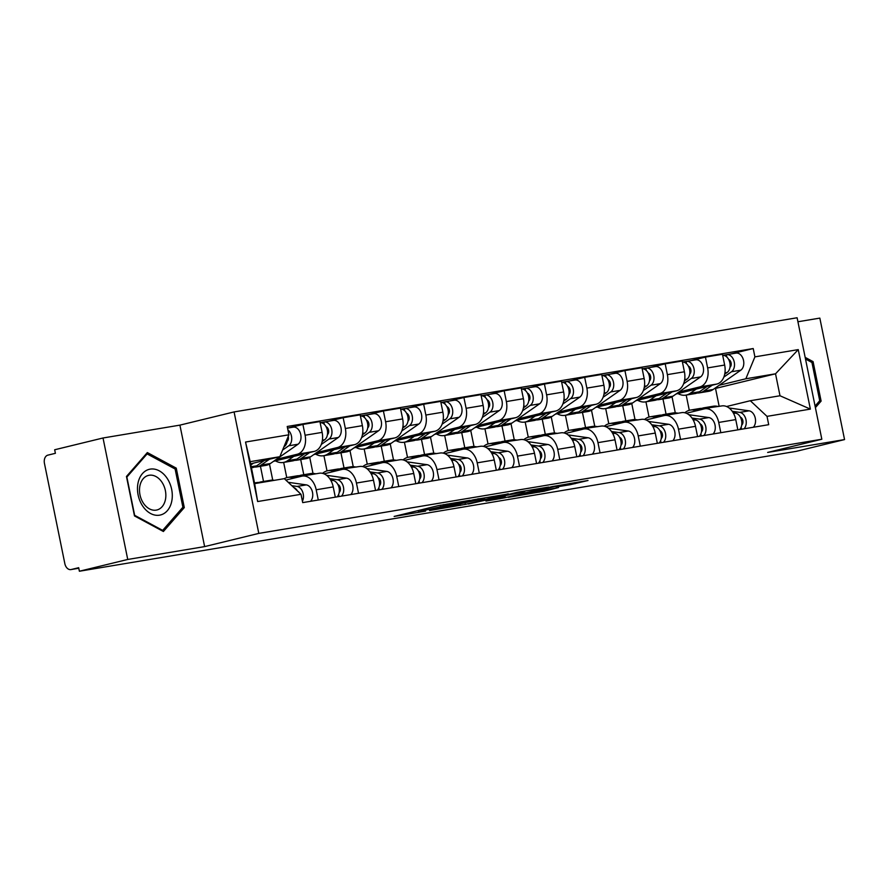 <?xml version="1.0" encoding="UTF-8"?>
<svg xmlns="http://www.w3.org/2000/svg" width="889" height="889" viewBox="0 0 889 889"><rect width="100%" height="100%" fill="white"/><g stroke="black" fill="none" stroke-linecap="round" stroke-linejoin="round"><path stroke-width="1.33" d="M469.948 500.307L438.021 505.697L394.149 516.442L425.598 511.119L418.508 511.997L425.109 510.208L469.948 500.307M570.116 484.716L588.018 480.493L552.113 486.616L508.252 497.362L544.146 491.228L558.548 487.528L520.076 494.695L558.503 485.661L564.415 484.783L556.225 486.983L570.116 484.716L569.86 483.472M204.626 546.602L179.911 425.131L103.024 437.988L127.738 559.459L204.626 546.602L258.799 533.4L821.825 439.233L767.651 452.434L844.55 439.577L796.211 451.356L79.388 571.238L78.677 567.693L71.142 569.538L78.788 568.249L70.898 569.582A7.234 4.99 -99.5 0 0 71.142 569.538M127.738 559.459L79.388 571.238M508.297 493.951L473.348 499.796L429.487 510.542L465.38 504.407L508.264 493.773M517.654 492.206L548.635 487.072L504.763 497.818L485.961 501.085L505.263 496.284L495.684 497.829L468.436 504.041L517.654 492.206M103.024 437.988L54.674 449.767L55.396 453.312L47.873 455.146A7.234 4.99 -99.5 0 0 44.45 463.413L64.841 563.637A7.234 4.99 -99.5 0 0 70.898 569.582M179.911 425.131L234.085 411.929L797.111 317.762L821.825 439.233M844.55 439.577L819.836 318.106L797.933 321.762M285.814 480.071L301.704 476.204A16.635 11.49 80.5 0 1 302.271 476.082A16.635 11.49 80.5 0 1 316.195 489.772L318.273 500.007M273.534 461.324L314.273 451.39A16.635 11.49 -99.5 0 0 322.129 432.376L305.094 435.232A16.635 11.49 80.5 0 1 297.237 454.246L276.401 459.324M305.094 435.232L302.905 424.431L288.303 427.987M335.309 497.162L333.219 486.916A16.635 11.49 -99.5 0 0 319.307 473.237L302.271 476.082M322.129 432.376L319.929 421.575L302.905 424.431M263.522 481.46L260.444 466.281M324.041 473.837L341.954 469.47A16.635 11.49 80.5 0 1 342.532 469.348A16.635 11.49 80.5 0 1 356.445 483.038L358.534 493.284M283.658 462.402L286.758 477.626M328.563 421.253L343.154 417.697L345.354 428.498A16.635 11.49 80.5 0 1 337.487 447.511L316.662 452.59M272.745 480.149L269.478 464.102M375.558 490.428L373.48 480.182A16.635 11.49 -99.5 0 0 359.556 466.503L331.33 470.625L335.042 471.159M313.795 454.59L354.522 444.667A16.635 11.49 -99.5 0 0 362.379 425.653L360.189 414.852L343.154 417.697M303.782 474.726L300.693 459.546M364.29 467.103L382.214 462.736A16.635 11.49 80.5 0 1 382.781 462.613A16.635 11.49 80.5 0 1 396.705 476.304L398.783 486.55M323.918 455.668L327.008 470.892M368.813 414.518L383.403 410.962L385.604 421.764A16.635 11.49 80.5 0 1 377.747 440.777L356.911 445.856M312.995 473.415L309.728 457.368M415.819 483.705L413.729 473.459A16.635 11.49 -99.5 0 0 399.817 459.769L382.781 462.613M354.044 447.856L394.772 437.933A16.635 11.49 -99.5 0 0 402.639 418.919L400.439 408.118L383.403 410.962M344.032 467.992L340.943 452.823M404.539 460.369L422.464 456.001A16.635 11.49 80.5 0 1 423.031 455.89A16.635 11.49 80.5 0 1 436.955 469.57L439.033 479.816M364.168 448.934L367.268 464.169M409.062 407.784L423.664 404.228L425.853 415.03A16.635 11.49 80.5 0 1 417.997 434.043L397.161 439.122M353.244 466.692L349.977 450.634M456.068 476.971L453.979 466.725A16.635 11.49 -99.5 0 0 440.066 453.034L411.829 457.157L415.541 457.691M394.294 441.122L435.032 431.198A16.635 11.49 -99.5 0 0 442.889 412.185L440.688 401.384L423.664 404.228M384.281 461.258L381.203 446.089M444.8 453.634L462.713 449.267A16.635 11.49 80.5 0 1 463.291 449.156A16.635 11.49 80.5 0 1 477.204 462.836L479.293 473.081M404.417 442.2L407.518 457.435M449.323 401.061L463.914 397.494L466.114 408.295A16.635 11.49 80.5 0 1 458.246 427.32L437.421 432.387M393.505 459.957L390.238 443.9M496.318 470.237L494.24 459.991A16.635 11.49 -99.5 0 0 480.316 446.311L463.291 449.156M434.554 434.388L475.282 424.464A16.635 11.49 -99.5 0 0 483.138 405.451L480.949 394.649L463.914 397.494M424.542 454.523L421.453 439.355M485.05 446.911L502.974 442.544A16.635 11.49 80.5 0 1 503.541 442.422A16.635 11.49 80.5 0 1 517.465 456.113L519.543 466.347M444.678 435.466L447.767 450.701M489.572 394.327L504.163 390.771L506.363 401.572A16.635 11.49 80.5 0 1 498.507 420.586L477.671 425.664M433.754 453.223L430.487 437.166M536.578 463.502L534.489 453.257A16.635 11.49 -99.5 0 0 520.576 439.577L492.339 443.7L496.051 444.222M474.804 427.665L515.531 417.73A16.635 11.49 -99.5 0 0 523.399 398.717L521.198 387.915L504.163 390.771M464.791 447.8L461.702 432.621M525.299 440.177L543.223 435.81A16.635 11.49 80.5 0 1 543.79 435.688A16.635 11.49 80.5 0 1 557.714 449.378L559.792 459.624M484.927 428.742L488.028 443.967M529.822 387.593L544.424 384.037L546.613 394.838A16.635 11.49 80.5 0 1 538.756 413.852L517.92 418.93M474.004 446.489L470.737 430.432M576.828 456.768L574.739 446.522A16.635 11.49 -99.5 0 0 560.826 432.843L532.589 436.966L536.3 437.499M515.053 420.93L555.792 411.007A16.635 11.49 -99.5 0 0 563.648 391.993L561.448 381.192L544.424 384.037M505.041 441.066L501.963 425.887M565.56 433.443L583.473 429.076A16.635 11.49 80.5 0 1 584.051 428.954A16.635 11.49 80.5 0 1 597.964 442.644L600.053 452.89M525.177 422.008L528.277 437.232M570.082 380.859L584.673 377.303L586.873 388.104A16.635 11.49 80.5 0 1 579.006 407.118L558.181 412.196M514.253 439.755L510.997 423.709M617.077 450.034L614.999 439.799A16.635 11.49 -99.5 0 0 601.075 426.109L572.849 430.232L576.561 430.765M555.314 414.196L596.041 404.273A16.635 11.49 -99.5 0 0 603.898 385.259L601.709 374.458L584.673 377.303M545.301 434.332L542.212 419.152M605.809 426.709L623.734 422.342A16.635 11.49 80.5 0 1 624.3 422.231A16.635 11.49 80.5 0 1 638.224 435.91L640.302 446.156M565.437 415.274L568.527 430.509M610.332 374.125L624.923 370.569L627.123 381.37A16.635 11.49 80.5 0 1 619.266 400.383L598.43 405.462M554.514 433.032L551.247 416.974M657.338 443.311L655.249 433.065A16.635 11.49 -99.5 0 0 641.336 419.375L613.099 423.497L616.81 424.031M595.563 407.462L636.291 397.539A16.635 11.49 -99.5 0 0 644.158 378.525L641.958 367.724L624.923 370.569M585.551 427.598L582.462 412.429M646.059 419.975L663.983 415.608A16.635 11.49 80.5 0 1 664.55 415.496A16.635 11.49 80.5 0 1 678.474 429.176L680.552 439.422M605.687 408.54L608.787 423.775M650.581 367.39L665.183 363.834L667.372 374.636A16.635 11.49 80.5 0 1 659.516 393.649L638.68 398.728M594.763 426.298L591.496 410.24M697.587 436.577L695.498 426.331A16.635 11.49 -99.5 0 0 681.585 412.652L664.55 415.496M635.813 400.728L676.551 390.804A16.635 11.49 -99.5 0 0 684.408 371.791L682.207 360.99L665.183 363.834M625.8 420.864L622.722 405.695M686.319 413.252L704.232 408.884A16.635 11.49 80.5 0 1 704.81 408.762A16.635 11.49 80.5 0 1 718.723 422.442L720.812 432.687M645.936 401.806L649.037 417.041M690.842 360.667L705.433 357.111L707.633 367.913A16.635 11.49 80.5 0 1 699.765 386.926L678.94 392.005M635.013 419.564L631.757 403.506M737.837 429.843L735.759 419.597A16.635 11.49 -99.5 0 0 721.835 405.917L693.609 410.04L697.32 410.562M676.073 394.005L716.801 384.07A16.635 11.49 -99.5 0 0 724.657 365.057L722.468 354.255L705.433 357.111M666.061 414.13L662.972 398.961M250.609 463.836L279.846 456.702L250.176 461.669L254.643 483.627L284.313 478.66L301.004 494.295L302.704 502.618L768.707 424.686L767.018 416.363L750.316 400.728L779.997 395.761L775.53 373.802L745.849 378.77L719.19 385.27M301.004 494.295L257.654 501.54L245.553 442.044L288.903 434.799L279.846 456.702M745.849 378.77L754.905 356.867L753.216 348.544L287.214 426.476L288.903 434.799M754.905 356.867L798.255 349.61L810.368 409.107L767.018 416.363M258.799 533.4L234.085 411.929M176.255 468.136L147.341 452.568L126.46 476.471L134.483 515.931L163.398 531.5L184.29 507.597L176.255 468.136L174.377 468.592M815.402 407.629L821.114 401.095L813.079 361.634L805.178 357.378M719.168 406.362L715.523 388.426L775.53 373.802L798.255 349.61M726.569 406.517L750.316 400.728M715.523 388.426L714.389 388.615M686.197 395.083L689.286 410.307M731.091 353.933L753.216 348.544M675.273 412.829L672.006 396.772M257.654 501.54L254.643 483.627M245.553 442.044L250.176 461.669M779.997 395.761L810.368 409.107M182.123 508.13L184.29 507.597M811.201 362.09L813.079 361.634M818.947 401.617L821.114 401.095M477.715 499.14L435.932 509.219L481.86 499.029L484.883 498.118L477.66 498.896M522.376 492.162L524.91 491.406L518.998 492.273L497.929 497.14L522.376 492.162M287.191 441.4A4.345 3 -99.5 0 0 288.203 436.488M254.432 467.047A21.703 14.98 -99.5 0 0 256.665 466.914A21.703 14.98 -99.5 0 0 261.088 465.08L269.467 459.235M256.665 466.914L265.955 465.358A21.703 14.98 -99.5 0 0 270.378 463.525L298.026 444.233A9.046 6.245 -99.5 0 0 300.526 433.665A9.046 6.245 -99.5 0 0 293.192 427.164A9.046 6.245 -99.5 0 0 292.881 427.231M282.58 450.078L288.736 445.789A9.046 6.245 -99.5 0 0 291.714 438.077A9.046 6.245 -99.5 0 0 287.903 429.887M251.42 467.792L252.276 467.647A21.703 14.98 -99.5 0 0 256.71 465.814L264.333 460.491M283.935 446.811L284.347 446.522A9.046 6.245 -99.5 0 0 287.314 438.633M250.842 464.969L253.487 463.136M254.51 482.96L256.865 482.571A21.703 14.98 80.5 0 1 260.11 482.538L260.677 482.616M293.692 487.45A9.046 6.245 80.5 0 1 297.493 491.006M297.826 491.317A4.345 3 80.5 0 1 299.249 492.65M259.099 482.438A21.703 14.98 80.5 0 1 261.255 481.838A21.703 14.98 80.5 0 1 264.5 481.805L265.055 481.882M261.255 481.838L270.545 480.282A21.703 14.98 80.5 0 1 273.79 480.249L274.345 480.327M291.825 485.694L297.004 486.427A9.046 6.245 80.5 0 1 302.693 492.028A9.046 6.245 80.5 0 1 302.416 501.218M288.203 482.305L306.294 484.883A9.046 6.245 80.5 0 1 312.35 491.673A9.046 6.245 80.5 0 1 310.539 501.307M327.441 434.665A4.345 3 -99.5 0 0 328.608 430.409A4.345 3 -99.5 0 0 326.119 426.764M294.681 460.313A21.703 14.98 -99.5 0 0 296.915 460.18A21.703 14.98 -99.5 0 0 301.349 458.346L309.716 452.501M296.915 460.18L306.205 458.624A21.703 14.98 -99.5 0 0 310.639 456.79L338.276 437.499A9.046 6.245 -99.5 0 0 340.787 426.931A9.046 6.245 -99.5 0 0 333.442 420.43A9.046 6.245 -99.5 0 0 333.142 420.497M321.318 444.411L328.986 439.055A9.046 6.245 -99.5 0 0 331.497 428.487A9.046 6.245 -99.5 0 0 324.163 421.986A9.046 6.245 -99.5 0 0 323.852 422.053L320.151 422.675A9.046 6.245 -99.5 0 1 327.174 429.487A9.046 6.245 -99.5 0 1 324.596 439.788L322.174 441.477M275.423 460.858A21.703 14.98 -99.5 0 0 283.247 462.469L292.537 460.913A21.703 14.98 -99.5 0 0 296.959 459.08L304.594 453.757M283.247 462.469A21.703 14.98 -99.5 0 0 287.669 460.635L293.737 456.401M324.318 424.364L323.852 422.053M367.69 427.942A4.345 3 -99.5 0 0 368.857 423.675A4.345 3 -99.5 0 0 366.368 420.03M334.942 453.579A21.703 14.98 -99.5 0 0 337.175 453.446A21.703 14.98 -99.5 0 0 341.598 451.612L349.966 445.767M337.175 453.446L346.466 451.89A21.703 14.98 -99.5 0 0 350.888 450.056L378.525 430.776A9.046 6.245 -99.5 0 0 381.037 420.197A9.046 6.245 -99.5 0 0 373.702 413.707A9.046 6.245 -99.5 0 0 373.391 413.763M361.567 437.677L369.235 432.321A9.046 6.245 -99.5 0 0 371.746 421.753A9.046 6.245 -99.5 0 0 364.412 415.252A9.046 6.245 -99.5 0 0 364.101 415.319L360.401 415.941M315.673 454.135A21.703 14.98 -99.5 0 0 323.496 455.735L332.786 454.179A21.703 14.98 -99.5 0 0 337.209 452.345L344.843 447.023M323.496 455.735A21.703 14.98 -99.5 0 0 327.919 453.901L333.986 449.667M362.434 434.754L364.857 433.054A9.046 6.245 -99.5 0 0 367.435 422.753A9.046 6.245 -99.5 0 0 360.412 415.941M364.568 417.63L364.101 415.319M142.707 506.085A23.503 16.98 76.3 0 0 167.332 510.686A23.503 16.98 76.3 0 0 167.065 478.215A23.503 16.98 76.3 0 0 142.44 473.615A23.503 16.98 76.3 0 0 142.707 506.085M143.451 503.241A17.802 12.857 76.3 0 0 156.886 509.986A17.802 12.857 76.3 0 0 161.898 482.138A17.802 12.857 76.3 0 0 148.463 475.404A17.802 12.857 76.3 0 0 143.451 503.241M147.107 453.912L175.122 469.003L182.901 507.23L162.665 530.389L134.65 515.309L126.871 477.071L147.107 453.912L145.918 454.212M161.754 530.611L162.665 530.389M805.512 359.023L811.946 362.49L819.725 400.728L815.08 406.051M284.28 478.671A21.703 14.98 80.5 0 1 287.825 477.393L297.115 475.837A21.703 14.98 80.5 0 1 300.36 475.804L302.293 476.082M287.825 477.393A21.703 14.98 80.5 0 1 291.07 477.36L294.781 477.882M330.686 480.127L332.864 480.438A9.046 6.245 80.5 0 1 338.931 487.228A9.046 6.245 80.5 0 1 337.109 496.862M337.864 484.483A4.345 3 80.5 0 1 340.354 488.139A4.345 3 80.5 0 1 339.187 492.395M299.349 475.704A21.703 14.98 80.5 0 1 301.504 475.104A21.703 14.98 80.5 0 1 304.749 475.07L306.683 475.348M301.504 475.104L310.794 473.548A21.703 14.98 80.5 0 1 314.039 473.515L315.973 473.793M329.719 478.626L337.253 479.704A9.046 6.245 80.5 0 1 343.31 486.494A9.046 6.245 80.5 0 1 341.498 496.129M326.541 475.304L346.543 478.149A9.046 6.245 80.5 0 1 352.6 484.938A9.046 6.245 80.5 0 1 350.788 494.573M338.598 494.528L339.009 496.551M322.563 473.359A21.703 14.98 80.5 0 1 328.085 470.659L337.376 469.103A21.703 14.98 80.5 0 1 340.62 469.07M328.085 470.659A21.703 14.98 80.5 0 1 331.33 470.625M370.935 473.393L373.124 473.704A9.046 6.245 80.5 0 1 379.181 480.493A9.046 6.245 80.5 0 1 377.369 490.128M378.114 477.76A4.345 3 80.5 0 1 380.603 481.405A4.345 3 80.5 0 1 379.436 485.661M339.609 468.981A21.703 14.98 80.5 0 1 341.754 468.37A21.703 14.98 80.5 0 1 344.999 468.336L346.932 468.614M341.754 468.37L351.044 466.814A21.703 14.98 80.5 0 1 354.289 466.781L356.222 467.058M369.968 471.892L377.503 472.97A9.046 6.245 80.5 0 1 383.57 479.76A9.046 6.245 80.5 0 1 381.748 489.394M366.801 468.57L386.793 471.414A9.046 6.245 80.5 0 1 392.86 478.204A9.046 6.245 80.5 0 1 391.038 487.839M378.847 487.805L379.259 489.817M407.951 421.208A4.345 3 -99.5 0 0 409.107 416.952A4.345 3 -99.5 0 0 406.629 413.296M375.191 446.845A21.703 14.98 -99.5 0 0 377.425 446.711A21.703 14.98 -99.5 0 0 381.848 444.878L390.227 439.044M377.425 446.711L386.715 445.167A21.703 14.98 -99.5 0 0 391.138 443.322L418.786 424.042A9.046 6.245 -99.5 0 0 421.286 413.463A9.046 6.245 -99.5 0 0 413.952 406.973A9.046 6.245 -99.5 0 0 413.641 407.04M401.817 430.943L409.496 425.598A9.046 6.245 -99.5 0 0 411.996 415.019A9.046 6.245 -99.5 0 0 404.662 408.529A9.046 6.245 -99.5 0 0 404.351 408.584L400.661 409.207A9.046 6.245 -99.5 0 1 407.684 416.019A9.046 6.245 -99.5 0 1 405.106 426.331L402.684 428.02M355.922 447.4A21.703 14.98 -99.5 0 0 363.745 449.001L373.036 447.445A21.703 14.98 -99.5 0 0 377.469 445.611L385.093 440.288M363.745 449.001A21.703 14.98 -99.5 0 0 368.179 447.167L374.247 442.933M404.828 410.907L404.351 408.584M448.2 414.474A4.345 3 -99.5 0 0 449.367 410.218A4.345 3 -99.5 0 0 446.878 406.562M415.441 440.111A21.703 14.98 -99.5 0 0 417.674 439.988A21.703 14.98 -99.5 0 0 422.108 438.144L430.476 432.31M417.674 439.988L426.964 438.433A21.703 14.98 -99.5 0 0 431.398 436.599L459.035 417.308A9.046 6.245 -99.5 0 0 461.547 406.729A9.046 6.245 -99.5 0 0 454.201 400.239A9.046 6.245 -99.5 0 0 453.901 400.306M442.077 424.209L449.745 418.863A9.046 6.245 -99.5 0 0 452.257 408.284A9.046 6.245 -99.5 0 0 444.922 401.795A9.046 6.245 -99.5 0 0 444.611 401.861L440.911 402.473A9.046 6.245 -99.5 0 1 447.934 409.284A9.046 6.245 -99.5 0 1 445.356 419.597L442.933 421.286M396.183 440.666A21.703 14.98 -99.5 0 0 404.006 442.266L413.296 440.722A21.703 14.98 -99.5 0 0 417.719 438.877L425.353 433.554M404.006 442.266A21.703 14.98 -99.5 0 0 408.429 440.433L414.496 436.199M445.078 404.173L444.611 401.861M488.45 407.74A4.345 3 -99.5 0 0 489.617 403.484A4.345 3 -99.5 0 0 487.128 399.839M455.701 433.388A21.703 14.98 -99.5 0 0 457.935 433.254A21.703 14.98 -99.5 0 0 462.358 431.421L470.726 425.575M457.935 433.254L467.225 431.698A21.703 14.98 -99.5 0 0 471.648 429.865L499.285 410.574A9.046 6.245 -99.5 0 0 501.796 399.994A9.046 6.245 -99.5 0 0 494.462 393.505A9.046 6.245 -99.5 0 0 494.151 393.571M482.327 417.486L489.995 412.129A9.046 6.245 -99.5 0 0 492.506 401.55A9.046 6.245 -99.5 0 0 485.172 395.06A9.046 6.245 -99.5 0 0 484.861 395.127L481.16 395.738M436.432 433.932A21.703 14.98 -99.5 0 0 444.256 435.543L453.546 433.988A21.703 14.98 -99.5 0 0 457.968 432.154L465.603 426.82M444.256 435.543A21.703 14.98 -99.5 0 0 448.678 433.699L454.746 429.465M483.194 414.552L485.616 412.863A9.046 6.245 -99.5 0 0 488.194 402.55A9.046 6.245 -99.5 0 0 481.171 395.749M485.327 397.439L484.861 395.127M362.812 466.625A21.703 14.98 80.5 0 1 368.335 463.925L377.625 462.369A21.703 14.98 80.5 0 1 380.87 462.336L382.803 462.613M368.335 463.925A21.703 14.98 80.5 0 1 371.58 463.891L375.291 464.425M411.185 466.658L413.374 466.969A9.046 6.245 80.5 0 1 419.43 473.759A9.046 6.245 80.5 0 1 417.619 483.394M418.375 471.026A4.345 3 80.5 0 1 420.853 474.67A4.345 3 80.5 0 1 419.697 478.927M379.859 462.247A21.703 14.98 80.5 0 1 382.014 461.635A21.703 14.98 80.5 0 1 385.259 461.602L387.193 461.88M382.014 461.635L391.304 460.091A21.703 14.98 80.5 0 1 394.549 460.058L396.483 460.324M410.229 465.158L417.763 466.236A9.046 6.245 80.5 0 1 423.82 473.026A9.046 6.245 80.5 0 1 422.008 482.66M407.051 461.836L427.053 464.68A9.046 6.245 80.5 0 1 433.11 471.47A9.046 6.245 80.5 0 1 431.298 481.116M419.097 481.071L419.508 483.083M403.073 459.891A21.703 14.98 80.5 0 1 408.584 457.19L417.874 455.646A21.703 14.98 80.5 0 1 421.119 455.613M408.584 457.19A21.703 14.98 80.5 0 1 411.829 457.157M451.445 459.924L453.623 460.235A9.046 6.245 80.5 0 1 459.691 467.025A9.046 6.245 80.5 0 1 457.868 476.671M458.624 464.291A4.345 3 80.5 0 1 461.113 467.936A4.345 3 80.5 0 1 459.946 472.203M420.108 455.512A21.703 14.98 80.5 0 1 422.264 454.912A21.703 14.98 80.5 0 1 425.509 454.879L427.442 455.146M422.264 454.912L431.554 453.357A21.703 14.98 80.5 0 1 434.799 453.323L436.732 453.601M450.479 458.435L458.013 459.502A9.046 6.245 80.5 0 1 464.069 466.292A9.046 6.245 80.5 0 1 462.258 475.937M447.3 455.101L467.303 457.946A9.046 6.245 80.5 0 1 473.359 464.736A9.046 6.245 80.5 0 1 471.548 474.382M459.357 474.337L459.769 476.348M443.322 453.157A21.703 14.98 80.5 0 1 448.845 450.467L458.135 448.912A21.703 14.98 80.5 0 1 461.38 448.878L463.313 449.156M448.845 450.467A21.703 14.98 80.5 0 1 452.09 450.434L455.801 450.956M491.695 453.19L493.884 453.501A9.046 6.245 80.5 0 1 499.94 460.291A9.046 6.245 80.5 0 1 498.129 469.937M498.873 457.557A4.345 3 80.5 0 1 501.363 461.213A4.345 3 80.5 0 1 500.196 465.469M460.369 448.778A21.703 14.98 80.5 0 1 462.513 448.178A21.703 14.98 80.5 0 1 465.758 448.145L467.692 448.423M462.513 448.178L471.803 446.622A21.703 14.98 80.5 0 1 475.048 446.589L476.982 446.867M490.728 451.701L498.262 452.768A9.046 6.245 80.5 0 1 504.33 459.557A9.046 6.245 80.5 0 1 502.507 469.203M487.561 448.367L507.552 451.223A9.046 6.245 80.5 0 1 513.62 458.013A9.046 6.245 80.5 0 1 511.797 467.647M499.607 467.603L500.018 469.614M528.711 401.006A4.345 3 -99.5 0 0 529.866 396.75A4.345 3 -99.5 0 0 527.388 393.105M495.951 426.653A21.703 14.98 -99.5 0 0 498.184 426.52A21.703 14.98 -99.5 0 0 502.607 424.686L510.986 418.841M498.184 426.52L507.475 424.964A21.703 14.98 -99.5 0 0 511.897 423.131L539.545 403.839A9.046 6.245 -99.5 0 0 542.046 393.271A9.046 6.245 -99.5 0 0 534.711 386.771A9.046 6.245 -99.5 0 0 534.4 386.837M522.576 410.751L530.255 405.395A9.046 6.245 -99.5 0 0 532.755 394.816A9.046 6.245 -99.5 0 0 525.421 388.326A9.046 6.245 -99.5 0 0 525.11 388.393L521.421 389.004A9.046 6.245 -99.5 0 1 528.444 395.827A9.046 6.245 -99.5 0 1 525.866 406.129L523.443 407.818M476.682 427.198A21.703 14.98 -99.5 0 0 484.505 428.809L493.795 427.253A21.703 14.98 -99.5 0 0 498.229 425.42L505.852 420.097M484.505 428.809A21.703 14.98 -99.5 0 0 488.939 426.976L495.006 422.742M525.588 390.704L525.11 388.393M483.572 446.422A21.703 14.98 80.5 0 1 489.094 443.733L498.385 442.177A21.703 14.98 80.5 0 1 501.629 442.144M489.094 443.733A21.703 14.98 80.5 0 1 492.339 443.7M531.944 446.467L534.133 446.778A9.046 6.245 80.5 0 1 540.19 453.568A9.046 6.245 80.5 0 1 538.378 463.202M539.134 450.823A4.345 3 80.5 0 1 541.612 454.479A4.345 3 80.5 0 1 540.456 458.735M500.618 442.044A21.703 14.98 80.5 0 1 502.774 441.444A21.703 14.98 80.5 0 1 506.019 441.411L507.952 441.689M502.774 441.444L512.064 439.888A21.703 14.98 80.5 0 1 515.309 439.855L517.242 440.133M530.989 444.967L538.523 446.045A9.046 6.245 80.5 0 1 544.579 452.834A9.046 6.245 80.5 0 1 542.768 462.469M527.81 441.633L547.813 444.489A9.046 6.245 80.5 0 1 553.869 451.279A9.046 6.245 80.5 0 1 552.058 460.913M539.856 460.869L540.268 462.88M568.96 394.283A4.345 3 -99.5 0 0 570.127 390.015A4.345 3 -99.5 0 0 567.638 386.371M536.2 419.919A21.703 14.98 -99.5 0 0 538.434 419.786A21.703 14.98 -99.5 0 0 542.868 417.952L551.236 412.107M538.434 419.786L547.724 418.23A21.703 14.98 -99.5 0 0 552.158 416.396L579.795 397.116A9.046 6.245 -99.5 0 0 582.306 386.537A9.046 6.245 -99.5 0 0 574.961 380.048A9.046 6.245 -99.5 0 0 574.661 380.103M562.837 404.017L570.505 398.661A9.046 6.245 -99.5 0 0 573.016 388.093A9.046 6.245 -99.5 0 0 565.682 381.592A9.046 6.245 -99.5 0 0 565.371 381.659L561.67 382.281A9.046 6.245 -99.5 0 1 568.693 389.093A9.046 6.245 -99.5 0 1 566.115 399.394L563.693 401.095M516.942 420.475A21.703 14.98 -99.5 0 0 524.766 422.075L534.056 420.519A21.703 14.98 -99.5 0 0 538.478 418.686L546.113 413.363M524.766 422.075A21.703 14.98 -99.5 0 0 529.188 420.241L535.256 416.008M565.837 383.97L565.371 381.659M523.821 439.699A21.703 14.98 80.5 0 1 529.344 436.999L538.634 435.443A21.703 14.98 80.5 0 1 541.879 435.41M529.344 436.999A21.703 14.98 80.5 0 1 532.589 436.966M572.205 439.733L574.383 440.044A9.046 6.245 80.5 0 1 580.45 446.834A9.046 6.245 80.5 0 1 578.628 456.468M579.384 444.1A4.345 3 80.5 0 1 581.873 447.745A4.345 3 80.5 0 1 580.706 452.001M540.868 435.31A21.703 14.98 80.5 0 1 543.023 434.71A21.703 14.98 80.5 0 1 546.268 434.677L548.202 434.954M543.023 434.71L552.313 433.154A21.703 14.98 80.5 0 1 555.558 433.121L557.492 433.399M571.238 438.233L578.772 439.31A9.046 6.245 80.5 0 1 584.829 446.1A9.046 6.245 80.5 0 1 583.017 455.735M568.06 434.91L588.062 437.755A9.046 6.245 80.5 0 1 594.119 444.544A9.046 6.245 80.5 0 1 592.307 454.179M580.117 454.135L580.528 456.157M609.209 387.548A4.345 3 -99.5 0 0 610.376 383.292A4.345 3 -99.5 0 0 607.887 379.636M576.461 413.185A21.703 14.98 -99.5 0 0 578.695 413.052A21.703 14.98 -99.5 0 0 583.117 411.218L591.485 405.384M578.695 413.052L587.985 411.507A21.703 14.98 -99.5 0 0 592.407 409.662L620.044 390.382A9.046 6.245 -99.5 0 0 622.556 379.803A9.046 6.245 -99.5 0 0 615.221 373.313A9.046 6.245 -99.5 0 0 614.91 373.369M603.086 397.283L610.754 391.938A9.046 6.245 -99.5 0 0 613.266 381.359A9.046 6.245 -99.5 0 0 605.931 374.869A9.046 6.245 -99.5 0 0 605.62 374.925L601.92 375.547A9.046 6.245 -99.5 0 1 608.954 382.359A9.046 6.245 -99.5 0 1 606.376 392.671L603.953 394.36M557.192 413.741A21.703 14.98 -99.5 0 0 565.015 415.341L574.305 413.785A21.703 14.98 -99.5 0 0 578.728 411.951L586.362 406.629M565.015 415.341A21.703 14.98 -99.5 0 0 569.438 413.507L575.505 409.273M606.087 377.236L605.62 374.925M564.082 432.965A21.703 14.98 80.5 0 1 569.605 430.265L578.895 428.709A21.703 14.98 80.5 0 1 582.139 428.676M569.605 430.265A21.703 14.98 80.5 0 1 572.849 430.232M612.454 432.999L614.643 433.31A9.046 6.245 80.5 0 1 620.7 440.099A9.046 6.245 80.5 0 1 618.888 449.734M619.633 437.366A4.345 3 80.5 0 1 622.122 441.011A4.345 3 80.5 0 1 620.955 445.267M581.128 428.587A21.703 14.98 80.5 0 1 583.273 427.976A21.703 14.98 80.5 0 1 586.518 427.942L588.451 428.22M583.273 427.976L592.563 426.431A21.703 14.98 80.5 0 1 595.808 426.398L597.741 426.664M611.488 431.498L619.022 432.576A9.046 6.245 80.5 0 1 625.089 439.366A9.046 6.245 80.5 0 1 623.267 449.001M608.32 428.176L628.312 431.021A9.046 6.245 80.5 0 1 634.379 437.81A9.046 6.245 80.5 0 1 632.557 447.456M620.366 447.411L620.778 449.423M649.47 380.814A4.345 3 -99.5 0 0 650.626 376.558A4.345 3 -99.5 0 0 648.148 372.902M616.71 406.451A21.703 14.98 -99.5 0 0 618.944 406.329A21.703 14.98 -99.5 0 0 623.367 404.484L631.746 398.65M618.944 406.329L628.234 404.773A21.703 14.98 -99.5 0 0 632.657 402.939L660.305 383.648A9.046 6.245 -99.5 0 0 662.805 373.069A9.046 6.245 -99.5 0 0 655.471 366.579A9.046 6.245 -99.5 0 0 655.16 366.646M643.336 390.549L651.015 385.204A9.046 6.245 -99.5 0 0 653.515 374.625A9.046 6.245 -99.5 0 0 646.181 368.135A9.046 6.245 -99.5 0 0 645.87 368.19L642.18 368.813A9.046 6.245 -99.5 0 1 649.203 375.625A9.046 6.245 -99.5 0 1 646.625 385.937L644.203 387.626M597.441 407.006A21.703 14.98 -99.5 0 0 605.265 408.607L614.555 407.062A21.703 14.98 -99.5 0 0 618.988 405.217L626.612 399.894M605.265 408.607A21.703 14.98 -99.5 0 0 609.698 406.773L615.766 402.539M646.347 370.513L645.87 368.19M604.331 426.231A21.703 14.98 80.5 0 1 609.854 423.531L619.144 421.986A21.703 14.98 80.5 0 1 622.389 421.953M609.854 423.531A21.703 14.98 80.5 0 1 613.099 423.497M652.704 426.264L654.893 426.576A9.046 6.245 80.5 0 1 660.949 433.365A9.046 6.245 80.5 0 1 659.138 443.011M659.894 430.632A4.345 3 80.5 0 1 662.372 434.277A4.345 3 80.5 0 1 661.216 438.544M621.378 421.853A21.703 14.98 80.5 0 1 623.533 421.253A21.703 14.98 80.5 0 1 626.778 421.219L628.712 421.486M623.533 421.253L632.824 419.697A21.703 14.98 80.5 0 1 636.068 419.664L638.002 419.941M651.748 424.775L659.282 425.842A9.046 6.245 80.5 0 1 665.339 432.632A9.046 6.245 80.5 0 1 663.527 442.278M648.57 421.442L668.572 424.286A9.046 6.245 80.5 0 1 674.629 431.076A9.046 6.245 80.5 0 1 672.817 440.722M660.616 440.677L661.027 442.689M689.72 374.08A4.345 3 -99.5 0 0 690.886 369.824A4.345 3 -99.5 0 0 688.397 366.179M656.96 399.717A21.703 14.98 -99.5 0 0 659.194 399.594A21.703 14.98 -99.5 0 0 663.627 397.761L671.995 391.916M659.194 399.594L668.484 398.039A21.703 14.98 -99.5 0 0 672.917 396.205L700.554 376.914A9.046 6.245 -99.5 0 0 703.066 366.335A9.046 6.245 -99.5 0 0 695.72 359.845A9.046 6.245 -99.5 0 0 695.42 359.912M683.597 383.826L691.264 378.47A9.046 6.245 -99.5 0 0 693.776 367.89A9.046 6.245 -99.5 0 0 686.441 361.401A9.046 6.245 -99.5 0 0 686.13 361.467L682.43 362.079A9.046 6.245 -99.5 0 1 689.453 368.891A9.046 6.245 -99.5 0 1 686.875 379.203L684.452 380.892M637.702 400.272A21.703 14.98 -99.5 0 0 645.525 401.884L654.815 400.328A21.703 14.98 -99.5 0 0 659.238 398.494L666.872 393.16M645.525 401.884A21.703 14.98 -99.5 0 0 649.948 400.039L656.015 395.805M686.597 363.779L686.13 361.467M644.581 419.497A21.703 14.98 80.5 0 1 650.103 416.808L659.394 415.252A21.703 14.98 80.5 0 1 662.638 415.219L664.572 415.496M650.103 416.808A21.703 14.98 80.5 0 1 653.348 416.774L657.06 417.297M692.964 419.53L695.142 419.841A9.046 6.245 80.5 0 1 701.21 426.631A9.046 6.245 80.5 0 1 699.387 436.277M700.143 423.897A4.345 3 80.5 0 1 702.632 427.553A4.345 3 80.5 0 1 701.465 431.81M661.627 415.119A21.703 14.98 80.5 0 1 663.783 414.518A21.703 14.98 80.5 0 1 667.028 414.485L668.961 414.752M663.783 414.518L673.073 412.963A21.703 14.98 80.5 0 1 676.318 412.929L678.251 413.207M691.998 418.041L699.532 419.108A9.046 6.245 80.5 0 1 705.588 425.898A9.046 6.245 80.5 0 1 703.777 435.543M688.819 414.707L708.822 417.563A9.046 6.245 80.5 0 1 714.878 424.353A9.046 6.245 80.5 0 1 713.067 433.988M700.876 433.943L701.288 435.954M729.969 367.346A4.345 3 -99.5 0 0 731.136 363.09A4.345 3 -99.5 0 0 728.647 359.445M697.22 392.994A21.703 14.98 -99.5 0 0 699.454 392.86A21.703 14.98 -99.5 0 0 703.877 391.027L712.245 385.181M699.454 392.86L708.744 391.304A21.703 14.98 -99.5 0 0 713.167 389.471L740.804 370.18A9.046 6.245 -99.5 0 0 743.315 359.612A9.046 6.245 -99.5 0 0 735.981 353.111A9.046 6.245 -99.5 0 0 735.67 353.177M723.846 377.092L731.514 371.735A9.046 6.245 -99.5 0 0 734.025 361.156A9.046 6.245 -99.5 0 0 726.691 354.667A9.046 6.245 -99.5 0 0 726.38 354.733L722.679 355.344M677.951 393.538A21.703 14.98 -99.5 0 0 685.775 395.149L695.065 393.594A21.703 14.98 -99.5 0 0 699.487 391.76L707.122 386.437M685.775 395.149A21.703 14.98 -99.5 0 0 690.197 393.316L696.265 389.082M724.702 374.158L727.135 372.469A9.046 6.245 -99.5 0 0 729.713 362.167A9.046 6.245 -99.5 0 0 722.69 355.356M726.846 357.045L726.38 354.733M684.841 412.763A21.703 14.98 80.5 0 1 690.364 410.073L699.654 408.518A21.703 14.98 80.5 0 1 702.899 408.484M690.364 410.073A21.703 14.98 80.5 0 1 693.609 410.04M733.214 412.807L735.403 413.118A9.046 6.245 80.5 0 1 741.459 419.908A9.046 6.245 80.5 0 1 739.648 429.543M740.393 417.163A4.345 3 80.5 0 1 742.882 420.819A4.345 3 80.5 0 1 741.715 425.075M701.888 408.384A21.703 14.98 80.5 0 1 704.032 407.784A21.703 14.98 80.5 0 1 707.277 407.751L709.211 408.029M704.032 407.784L713.322 406.229A21.703 14.98 80.5 0 1 716.567 406.195L718.501 406.473M732.247 411.307L739.781 412.385A9.046 6.245 80.5 0 1 745.849 419.175A9.046 6.245 80.5 0 1 744.026 428.809M729.08 407.973L749.071 410.829A9.046 6.245 80.5 0 1 755.139 417.619A9.046 6.245 80.5 0 1 753.316 427.253M741.126 427.209L741.537 429.22M684.408 371.791L667.372 374.636M644.158 378.525L627.123 381.37M603.898 385.259L586.873 388.104M563.648 391.993L546.613 394.838M523.399 398.717L506.363 401.572M483.138 405.451L466.114 408.295M442.889 412.185L425.853 415.03M402.639 418.919L385.604 421.764M362.379 425.653L345.354 428.498M724.657 365.057L707.633 367.913M716.801 384.07L699.765 386.926M676.551 390.804L659.516 393.649M695.498 426.331L678.474 429.176M636.291 397.539L619.266 400.383M655.249 433.065L638.224 435.91M596.041 404.273L579.006 407.118M614.999 439.799L597.964 442.644M555.792 411.007L538.756 413.852M574.739 446.522L557.714 449.378M515.531 417.73L498.507 420.586M534.489 453.257L517.465 456.113M475.282 424.464L458.246 427.32M494.24 459.991L477.204 462.836M435.032 431.198L417.997 434.043M453.979 466.725L436.955 469.57M394.772 437.933L377.747 440.777M413.729 473.459L396.705 476.304M354.522 444.667L337.487 447.511M373.48 480.182L356.445 483.038M314.273 451.39L297.237 454.246M333.219 486.916L316.195 489.772M735.759 419.597L718.723 422.442M447.123 503.996L447.289 504.808M443.489 504.608L443.711 505.674M424.853 508.908L425.109 510.208M421.275 509.786L421.542 511.086M465.114 503.107L465.38 504.407M460.235 504.296L460.469 505.408M504.496 496.518L504.763 497.818M499.618 497.707L499.851 498.829M543.901 490.017L544.146 491.228M539.001 491.117L539.234 492.239M574.816 482.638L575.027 483.705M261.088 465.08L270.378 463.525M288.736 445.789L298.026 444.233M251.198 466.736L256.71 465.814M260.11 482.538L254.61 483.46M273.79 480.249L264.5 481.805M306.294 484.883L297.004 486.427M301.349 458.346L310.639 456.79M328.986 439.055L338.276 437.499M287.669 460.635L296.959 459.08M322.407 440.155L324.596 439.788M341.598 451.612L350.888 450.056M369.235 432.321L378.525 430.776M327.919 453.901L337.209 452.345M362.656 433.432L364.857 433.054M300.36 475.804L291.07 477.36M332.864 480.438L331.03 480.738M314.039 473.515L304.749 475.07M346.543 478.149L337.253 479.704M373.124 473.704L371.28 474.015M354.289 466.781L344.999 468.336M386.793 471.414L377.503 472.97M381.848 444.878L391.138 443.322M409.496 425.598L418.786 424.042M368.179 447.167L377.469 445.611M402.906 426.698L405.106 426.331M422.108 438.144L431.398 436.599M449.745 418.863L459.035 417.308M408.429 440.433L417.719 438.877M443.167 419.964L445.356 419.597M462.358 431.421L471.648 429.865M489.995 412.129L499.285 410.574M448.678 433.699L457.968 432.154M483.416 413.229L485.616 412.863M380.87 462.336L371.58 463.891M413.374 466.969L411.529 467.281M394.549 460.058L385.259 461.602M427.053 464.68L417.763 466.236M453.623 460.235L451.79 460.546M434.799 453.323L425.509 454.879M467.303 457.946L458.013 459.502M461.38 448.878L452.09 450.434M493.884 453.501L492.039 453.812M475.048 446.589L465.758 448.145M507.552 451.223L498.262 452.768M502.607 424.686L511.897 423.131M530.255 405.395L539.545 403.839M488.939 426.976L498.229 425.42M523.665 406.495L525.866 406.129M534.133 446.778L532.289 447.078M515.309 439.855L506.019 441.411M547.813 444.489L538.523 446.045M542.868 417.952L552.158 416.396M570.505 398.661L579.795 397.116M529.188 420.241L538.478 418.686M563.926 399.761L566.115 399.394M574.383 440.044L572.549 440.355M555.558 433.121L546.268 434.677M588.062 437.755L578.772 439.31M583.117 411.218L592.407 409.662M610.754 391.938L620.044 390.382M569.438 413.507L578.728 411.951M604.176 393.038L606.376 392.671M614.643 433.31L612.799 433.621M595.808 426.398L586.518 427.942M628.312 431.021L619.022 432.576M623.367 404.484L632.657 402.939M651.015 385.204L660.305 383.648M609.698 406.773L618.988 405.217M644.425 386.304L646.625 385.937M654.893 426.576L653.048 426.887M636.068 419.664L626.778 421.219M668.572 424.286L659.282 425.842M663.627 397.761L672.917 396.205M691.264 378.47L700.554 376.914M649.948 400.039L659.238 398.494M684.686 379.57L686.875 379.203M662.638 415.219L653.348 416.774M695.142 419.841L693.309 420.153M676.318 412.929L667.028 414.485M708.822 417.563L699.532 419.108M703.877 391.027L713.167 389.471M731.514 371.735L740.804 370.18M690.197 393.316L699.487 391.76M724.935 372.835L727.135 372.469M735.403 413.118L733.558 413.418M716.567 406.195L707.277 407.751M749.071 410.829L739.781 412.385M440.399 505.174L440.688 506.586M418.208 510.53L418.508 511.997M287.536 428.109L293.192 427.164M324.163 421.986L333.442 420.43M364.412 415.252L373.702 413.707M404.662 408.529L413.952 406.973M444.922 401.795L454.201 400.239M485.172 395.06L494.462 393.505M525.421 388.326L534.711 386.771M565.682 381.592L574.961 380.048M605.931 374.869L615.221 373.313M646.181 368.135L655.471 366.579M686.441 361.401L695.72 359.845M726.691 354.667L735.981 353.111"/></g></svg>
